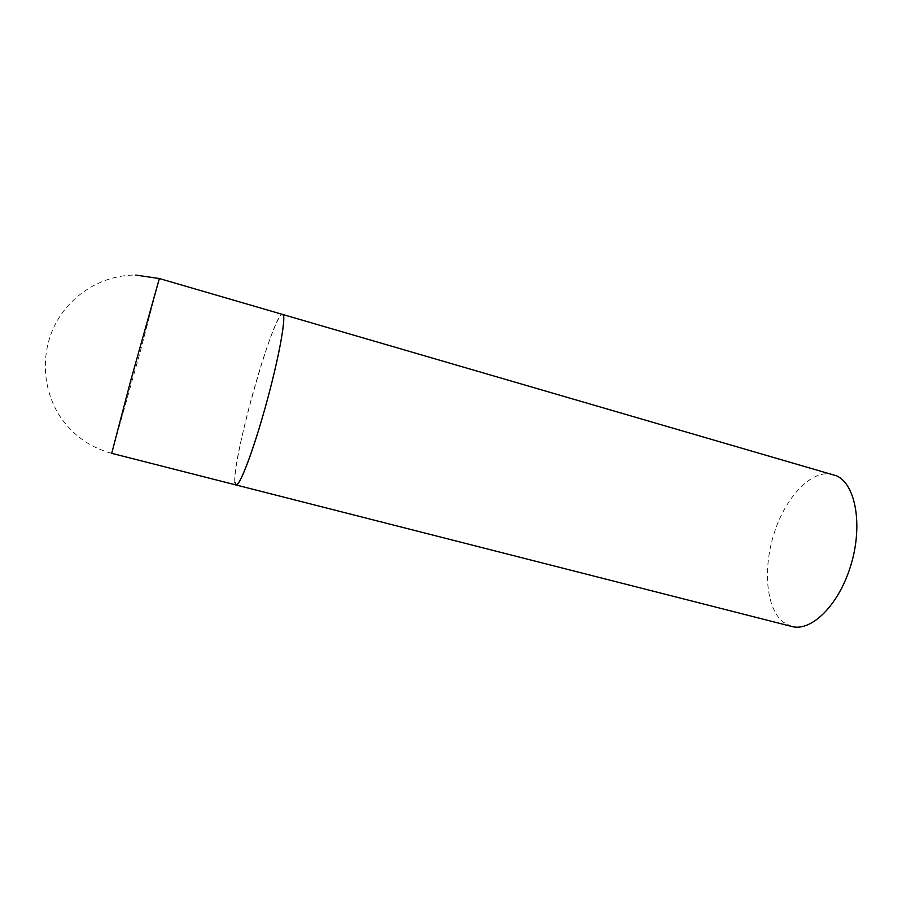 <?xml version="1.0" encoding="UTF-8"?>
<svg xmlns="http://www.w3.org/2000/svg" width="902" height="902" viewBox="0 0 902 902"><rect width="100%" height="100%" fill="white"/><g stroke="black" fill="none" stroke-linecap="round" stroke-linejoin="round"><path stroke-width="0.68" stroke-dasharray="4.51 3.38" d="M234.903 482.356C231.622 460.843 274.163 310.164 282.529 314.358C278.819 312.938 266.394 345.838 255.232 384.985C241.432 432.644 231.137 484.363 236.008 484.972M791.787 626.473L783.308 622.233C765.719 608.286 762.63 567.426 774.739 531.458C786.657 495.412 812.555 468.645 833.211 474.52M159.361 278.538L139.821 353.212L111.713 453.323C91.35 447.877 74.866 436.658 62.261 419.644C42.687 392.584 39.857 354.723 55.09 324.664C70.367 294.627 102.512 274.806 135.762 275.076"/><path stroke-width="1.35" d="M236.008 484.972L791.787 626.473C811.439 632.065 839.097 604.836 850.969 564.9C863.045 525.043 855.615 484.475 836.729 475.884L159.361 278.538L130.734 380.543L111.713 453.323L236.008 484.972C239.21 486.73 250.97 457.156 262.775 416.138C277.771 364.724 287.366 313.592 282.529 314.358L283.115 314.911C285.99 319.173 278.312 360.417 265.684 405.844C253.101 451.304 239.582 486.606 236.008 484.972L234.903 482.356M159.361 278.538L135.762 275.076"/></g></svg>
